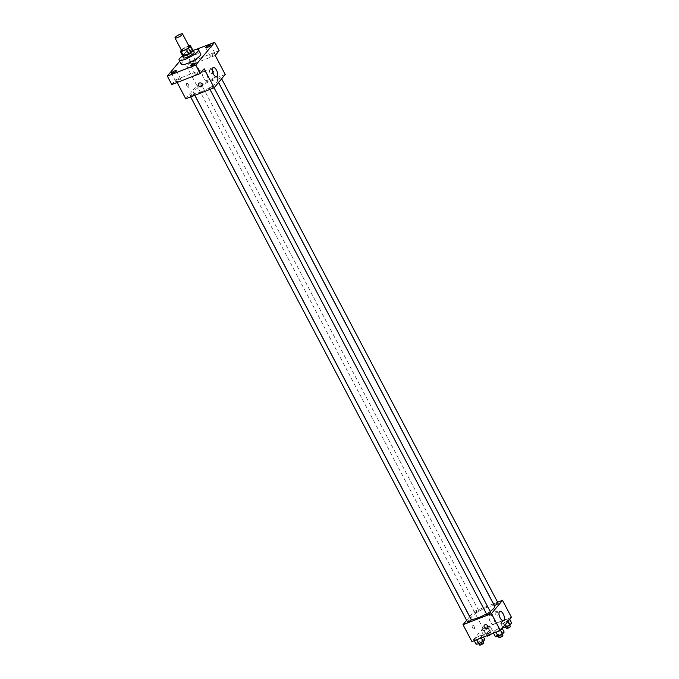<?xml version="1.0" encoding="UTF-8"?>
<svg xmlns="http://www.w3.org/2000/svg" width="679" height="679" viewBox="0 0 679 679"><rect width="100%" height="100%" fill="white"/><g stroke="black" fill="none" stroke-linecap="round" stroke-linejoin="round"><path stroke-width="0.51" stroke-dasharray="3.4 2.55" d="M181.666 50.619A4.278 0.934 152.2 0 1 185.019 47.793A4.278 0.934 152.2 0 1 189.237 46.622M188.906 45.994L184.425 47.725A5.814 1.273 152.2 0 0 182.405 48.973L181.42 50.161M182.609 55.636L184.629 53.2L182.405 48.973M184.629 53.2A5.814 1.273 152.2 0 1 186.657 51.952L184.425 47.725M192.751 50.042A5.814 1.273 152.2 0 0 191.86 49.932L186.657 51.952M192.607 49.762A6.119 1.333 -27.8 0 0 187.489 51.443A6.119 1.333 -27.8 0 0 182.6 54.812A6.119 1.333 -27.8 0 0 182.354 55.16M183.381 57.808A6.119 1.333 152.2 0 1 183.72 56.926A6.119 1.333 152.2 0 1 189.492 53.123A6.119 1.333 152.2 0 1 194.202 52.105M191.86 49.932L189.636 45.705M182.447 56.043A11.008 2.402 152.2 0 1 193.269 50.331M181.285 64.31A11.008 2.402 152.2 0 1 189.899 57.053A11.008 2.402 152.2 0 1 200.755 54.04M191.138 53.013A2.75 0.603 152.2 0 1 188.55 54.727A2.75 0.603 152.2 0 1 186.428 55.186A2.75 0.603 152.2 0 1 188.584 53.369A2.75 0.603 152.2 0 1 191.291 52.623A2.75 0.603 152.2 0 1 191.138 53.013M195.815 49.592L186.284 53.293L179.672 61.254M219.164 50.696L190.74 61.738L186.284 53.293M190.74 61.738L186.793 66.491L196.817 85.503L185.757 98.811M177.143 82.473L175.734 79.799L171.787 84.552M186.971 86.123A2.139 0.976 68.8 0 0 188.439 87.285A2.139 0.976 68.8 0 0 188.575 84.934A2.139 0.976 68.8 0 0 186.886 83.296A2.139 0.976 68.8 0 0 186.971 86.123A2.139 0.976 68.8 0 0 188.439 87.285A2.139 0.976 68.8 0 0 188.575 84.934A2.139 0.976 68.8 0 0 186.895 83.296A2.139 0.976 68.8 0 0 186.98 86.123M176.022 81.293A2.75 0.603 -27.8 0 0 175.869 81.692A2.75 0.603 -27.8 0 0 177.991 81.234A2.75 0.603 -27.8 0 0 180.589 79.528A2.75 0.603 -27.8 0 0 180.741 79.129A2.75 0.603 -27.8 0 0 178.619 79.587A2.75 0.603 -27.8 0 0 176.022 81.293M195.348 73.79A2.75 0.603 -27.8 0 0 195.204 74.189A2.75 0.603 -27.8 0 0 197.317 73.731A2.75 0.603 -27.8 0 0 199.915 72.016A2.75 0.603 -27.8 0 0 200.067 71.618A2.75 0.603 -27.8 0 0 197.945 72.076A2.75 0.603 -27.8 0 0 195.348 73.79M175.734 79.799L204.158 68.757M210.363 55.729A2.75 0.603 -27.8 0 0 210.21 56.128A2.75 0.603 -27.8 0 0 212.332 55.67A2.75 0.603 -27.8 0 0 214.92 53.955A2.75 0.603 -27.8 0 0 215.073 53.556A2.75 0.603 -27.8 0 0 212.951 54.014A2.75 0.603 -27.8 0 0 210.363 55.729M191.028 63.232A2.75 0.603 -27.8 0 0 190.884 63.631A2.75 0.603 -27.8 0 0 192.997 63.172A2.75 0.603 -27.8 0 0 195.594 61.466A2.75 0.603 -27.8 0 0 195.747 61.068A2.75 0.603 -27.8 0 0 193.625 61.526A2.75 0.603 -27.8 0 0 191.028 63.232M215.218 55.449L186.793 66.491M201.154 91.86A13.453 2.937 152.2 0 1 193.591 92.913A13.453 2.937 152.2 0 1 204.124 84.035A13.453 2.937 152.2 0 1 217.399 80.36A13.453 2.937 152.2 0 1 201.154 91.86M225.233 74.461L196.817 85.503M218.205 79.214A2.198 0.484 152.2 0 1 216.974 79.384A2.198 0.484 152.2 0 1 218.697 77.932A2.198 0.484 152.2 0 1 220.87 77.33A2.198 0.484 152.2 0 1 218.205 79.214M191.359 95.764A2.198 0.484 152.2 0 1 190.12 95.943A2.198 0.484 152.2 0 1 191.851 94.483A2.198 0.484 152.2 0 1 194.016 93.889A2.198 0.484 152.2 0 1 191.359 95.764M198.879 86.717A2.198 0.484 152.2 0 1 197.64 86.887A2.198 0.484 152.2 0 1 199.371 85.435A2.198 0.484 152.2 0 1 201.536 84.833A2.198 0.484 152.2 0 1 198.879 86.717M212.111 86.547A2.198 0.484 -27.8 0 0 209.455 88.431A2.198 0.484 -27.8 0 0 211.627 87.829A2.198 0.484 -27.8 0 0 213.35 86.377A2.198 0.484 -27.8 0 0 212.111 86.547M210.49 69.691A2.139 1.85 -140.3 0 0 210.286 72.959A2.139 1.85 -140.3 0 0 212.985 70.455A2.139 1.85 -140.3 0 0 209.819 70.175A2.139 1.85 -140.3 0 0 213.113 72.908A2.139 1.85 -140.3 0 0 210.49 69.691M198.76 83.475L198.76 83.483A2.139 1.85 39.7 0 1 202.053 86.216L202.053 86.216M203.505 77.881A4.897 2.232 -111.2 0 1 203.31 71.422A4.897 2.232 -111.2 0 1 207.163 75.174A4.897 2.232 -111.2 0 1 206.857 80.538A4.897 2.232 -111.2 0 1 203.505 77.881M470.861 618.79A13.453 2.937 152.2 0 1 481.394 609.912A13.453 2.937 152.2 0 1 494.66 606.237M490.179 611.431A13.453 2.937 152.2 0 1 486.461 613.824M490.611 612.254A2.198 0.484 -27.8 0 0 489.372 612.433A2.198 0.484 -27.8 0 0 486.716 614.308M476.149 612.594A2.198 0.484 152.2 0 1 474.91 612.772A2.198 0.484 152.2 0 1 476.633 611.312A2.198 0.484 152.2 0 1 478.805 610.718A2.198 0.484 152.2 0 1 476.149 612.594M467.39 621.82A2.198 0.484 152.2 0 1 469.113 620.368A2.198 0.484 152.2 0 1 471.285 619.766M494.236 605.261A2.198 0.484 152.2 0 1 495.959 603.809A2.198 0.484 152.2 0 1 498.131 603.207M493.412 603.869L474.078 611.38L469.715 616.625M469.664 616.693L466.617 620.36M497.622 602.239L493.489 603.843M511.406 617.236L482.99 628.27L474.078 611.38M482.99 628.27L471.93 641.579M472.592 627.837A2.139 0.976 68.8 0 0 474.052 629A2.139 0.976 68.8 0 0 474.188 626.658A2.139 0.976 68.8 0 0 472.508 625.011A2.139 0.976 68.8 0 0 472.592 627.837A2.139 0.976 68.8 0 0 474.061 629A2.139 0.976 68.8 0 0 474.188 626.658A2.139 0.976 68.8 0 0 472.508 625.011A2.139 0.976 68.8 0 0 472.592 627.837M509.445 618.79L506.687 619.214L502.341 621.548L500.746 623.475L503.495 623.05L507.85 620.708L509.445 618.79L506.687 619.214L502.341 621.548L500.746 623.475L503.495 623.05L507.85 620.708L509.445 618.79L509.708 619.29M482.599 635.349L479.841 635.765L475.487 638.107L473.891 640.025L476.65 639.61L481.004 637.267L482.599 635.349L479.841 635.765L475.487 638.107L473.891 640.025L476.65 639.61L481.004 637.267L482.599 635.349L483.507 637.08M490.119 626.301L487.361 626.717L483.007 629.06L481.411 630.978L484.169 630.562L488.524 628.219L490.119 626.301L487.361 626.717L483.007 629.06L481.411 630.978L484.169 630.562L488.524 628.219L490.119 626.301L492.343 630.519L489.584 630.944L485.239 633.278L483.643 635.204L486.393 634.78L490.747 632.446L492.343 630.519M501.925 627.837L499.167 628.262L494.821 630.604L493.226 632.522L495.976 632.098L500.33 629.764L501.925 627.837L499.167 628.262L494.821 630.604L493.226 632.522L495.976 632.098L500.33 629.764L501.925 627.837L502.188 628.338M496.111 611.414A2.139 1.85 -140.3 0 0 495.899 614.682A2.139 1.85 -140.3 0 0 498.598 612.178A2.139 1.85 -140.3 0 0 495.432 611.889A2.139 1.85 -140.3 0 0 498.726 614.631A2.139 1.85 -140.3 0 0 496.111 611.414M484.382 625.198L484.382 625.198A2.139 1.85 39.7 0 1 487.675 627.931L487.666 627.931M490.23 621.709A4.897 2.232 -111.2 0 1 490.043 615.25A4.897 2.232 -111.2 0 1 493.888 619.002A4.897 2.232 -111.2 0 1 493.582 624.374A4.897 2.232 -111.2 0 1 490.23 621.709M504.149 632.064L501.399 632.48L497.045 634.823L495.449 636.749M499.09 635.264A2.198 0.484 152.2 0 1 497.851 635.434A2.198 0.484 152.2 0 1 499.574 633.982A2.198 0.484 152.2 0 1 501.747 633.38A2.198 0.484 152.2 0 1 499.09 635.264M501.399 632.48L499.167 628.262M497.045 634.823L494.821 630.604M493.565 633.176L493.226 632.522M500.593 630.256L500.33 629.764M498.963 637.547A2.198 0.484 152.2 0 1 500.686 636.087A2.198 0.484 152.2 0 1 502.859 635.493M511.669 623.016L508.919 623.432L504.565 625.775L502.969 627.693M506.61 626.208A2.198 0.484 152.2 0 1 505.371 626.386A2.198 0.484 152.2 0 1 507.094 624.926A2.198 0.484 152.2 0 1 509.267 624.332A2.198 0.484 152.2 0 1 506.61 626.208M508.919 623.432L506.687 619.214M504.565 625.775L502.341 621.548M502.867 627.515L500.746 623.475M504.692 625.317L503.495 623.05M508.113 621.209L507.85 620.708M506.483 628.491A2.198 0.484 152.2 0 1 508.206 627.04A2.198 0.484 152.2 0 1 510.379 626.437M484.823 639.567L482.065 639.991L477.719 642.334L476.123 644.252M479.764 642.767A2.198 0.484 152.2 0 1 478.525 642.937A2.198 0.484 152.2 0 1 480.248 641.485A2.198 0.484 152.2 0 1 482.421 640.883A2.198 0.484 152.2 0 1 479.764 642.767M482.065 639.991L479.841 635.765M477.719 642.334L475.487 638.107M474.239 640.687L473.891 640.025M481.343 637.929L481.004 637.267M479.637 645.05A2.198 0.484 152.2 0 1 481.36 643.599A2.198 0.484 152.2 0 1 483.533 642.996M487.284 633.719A2.198 0.484 152.2 0 1 486.045 633.889A2.198 0.484 152.2 0 1 487.768 632.438A2.198 0.484 152.2 0 1 489.941 631.835A2.198 0.484 152.2 0 1 487.284 633.719M489.584 630.944L487.361 626.717M485.239 633.278L483.007 629.06M483.643 635.204L481.411 630.978M486.393 634.78L484.169 630.562M490.747 632.446L488.524 628.219M487.157 636.002A2.198 0.484 152.2 0 1 488.88 634.551A2.198 0.484 152.2 0 1 491.053 633.948A2.198 0.484 152.2 0 1 491.002 634.178M186.428 55.186L190.884 63.631M191.291 52.623L195.747 61.068M171.422 73.247L175.869 81.692M176.285 70.684L180.741 79.129M190.748 65.736L195.204 74.189M195.611 63.172L200.067 71.618M205.754 47.674L210.21 56.128M210.617 45.111L215.073 53.556M206.857 80.538L216.745 76.702M203.31 71.422L213.206 67.577M218.536 82.524L217.399 80.36M194.839 95.281L193.591 92.913M209.455 88.431L209.964 89.407M213.35 86.377L214.097 87.803M478.805 610.718L201.536 84.833M474.91 612.772L197.64 86.887M194.771 95.306L194.016 93.889M190.638 96.91L190.12 95.943M221.634 78.789L220.87 77.33M218.596 82.456L216.974 79.384M493.582 624.374L503.479 620.53M490.043 615.25L499.931 611.406M502.171 634.186L501.747 633.38M498.293 636.274L497.851 635.434M509.691 625.138L509.267 624.332M505.813 627.226L505.371 626.386M482.845 641.697L482.421 640.883M478.967 643.785L478.525 642.937M491.053 633.948L489.941 631.835M487.013 635.722L486.045 633.889"/><path stroke-width="1.02" d="M177.389 37.608A4.278 0.934 152.2 0 1 174.987 37.948A4.278 0.934 152.2 0 1 178.339 35.121A4.278 0.934 152.2 0 1 182.558 33.95A4.278 0.934 152.2 0 1 177.389 37.608M182.558 33.95L189.237 46.622A4.278 0.934 152.2 0 1 184.068 50.28A4.278 0.934 152.2 0 1 181.666 50.619L174.987 37.948M190.527 45.824L192.751 50.042L190.723 52.487L188.499 48.26L190.527 45.824A5.814 1.273 152.2 0 0 189.636 45.705L188.906 45.994M181.42 50.161L180.376 51.417A5.814 1.273 152.2 0 0 181.268 51.528L186.479 49.508A5.814 1.273 152.2 0 0 188.499 48.26M181.268 51.528L183.491 55.754A5.814 1.273 152.2 0 1 182.609 55.636L180.376 51.417M183.491 55.754L188.703 53.734L186.479 49.508M190.723 52.487A5.814 1.273 152.2 0 1 188.703 53.734M182.354 55.16A6.119 1.333 -27.8 0 0 182.269 55.695A6.119 1.333 -27.8 0 0 188.304 54.023A6.119 1.333 -27.8 0 0 193.091 49.991A6.119 1.333 -27.8 0 0 192.607 49.762M193.091 49.991L194.202 52.105A6.119 1.333 152.2 0 1 186.818 57.333A6.119 1.333 152.2 0 1 183.381 57.808L182.269 55.695M193.269 50.331A11.008 2.402 152.2 0 1 198.531 49.822A11.008 2.402 152.2 0 1 185.24 59.234A11.008 2.402 152.2 0 1 179.052 60.091A11.008 2.402 152.2 0 1 182.447 56.043M198.531 49.822L200.755 54.04A11.008 2.402 152.2 0 1 187.463 63.453A11.008 2.402 152.2 0 1 181.285 64.31L179.052 60.091M210.473 45.51A2.75 0.603 152.2 0 1 207.876 47.216A2.75 0.603 152.2 0 1 205.754 47.674A2.75 0.603 152.2 0 1 207.91 45.866A2.75 0.603 152.2 0 1 210.617 45.111A2.75 0.603 152.2 0 1 210.473 45.51M195.459 63.571A2.75 0.603 152.2 0 1 192.87 65.277A2.75 0.603 152.2 0 1 190.748 65.736A2.75 0.603 152.2 0 1 192.904 63.928A2.75 0.603 152.2 0 1 195.611 63.172A2.75 0.603 152.2 0 1 195.459 63.571M176.133 71.074A2.75 0.603 152.2 0 1 173.535 72.789A2.75 0.603 152.2 0 1 171.422 73.247A2.75 0.603 152.2 0 1 173.569 71.431A2.75 0.603 152.2 0 1 176.285 70.684A2.75 0.603 152.2 0 1 176.133 71.074M179.672 61.254L167.331 76.107L195.756 65.065L214.708 42.251L195.815 49.592M177.143 82.473L185.757 98.811L214.182 87.769L204.158 68.757L200.203 73.51L171.787 84.552L167.331 76.107M200.203 73.51L195.756 65.065M214.182 87.769L225.233 74.461L215.218 55.449L219.164 50.696L214.708 42.251M213.393 74.036A4.897 2.232 -111.2 0 1 213.206 67.577A4.897 2.232 -111.2 0 1 217.051 71.329A4.897 2.232 -111.2 0 1 216.745 76.702A4.897 2.232 -111.2 0 1 213.393 74.036M202.053 86.216A2.139 1.85 39.7 0 1 198.76 83.483A2.139 1.85 39.7 0 1 202.053 86.216A2.139 1.85 39.7 0 1 198.76 83.475M486.461 613.824A13.453 2.937 152.2 0 1 478.415 617.746A13.453 2.937 152.2 0 1 470.861 618.79L194.839 95.281M218.536 82.524L494.66 606.237A13.453 2.937 152.2 0 1 490.179 611.431M209.964 89.407L486.716 614.308A2.198 0.484 -27.8 0 0 488.888 613.714A2.198 0.484 -27.8 0 0 490.611 612.254L214.097 87.803M194.771 95.306L471.285 619.766A2.198 0.484 152.2 0 1 468.629 621.65A2.198 0.484 152.2 0 1 467.39 621.82L190.638 96.91M221.634 78.789L498.131 603.207A2.198 0.484 152.2 0 1 495.475 605.091A2.198 0.484 152.2 0 1 494.236 605.261L218.596 82.456M466.617 620.36L463.019 624.688L491.443 613.646L502.502 600.338L497.622 602.239M502.502 600.338L511.406 617.236L500.355 630.545L471.93 641.579L463.019 624.688M500.355 630.545L491.443 613.646M500.126 617.873A4.897 2.232 -111.2 0 1 499.931 611.406A4.897 2.232 -111.2 0 1 503.784 615.166A4.897 2.232 -111.2 0 1 503.479 620.53A4.897 2.232 -111.2 0 1 500.126 617.873M487.675 627.931A2.139 1.85 39.7 0 1 484.382 625.198A2.139 1.85 39.7 0 1 487.666 627.931A2.139 1.85 39.7 0 1 484.382 625.198M493.565 633.176L495.449 636.749L498.199 636.325L502.553 633.982L504.149 632.064L502.188 628.338M498.199 636.325L496.035 632.217M502.553 633.982L500.593 630.256M502.171 634.186L502.859 635.493A2.198 0.484 152.2 0 1 500.202 637.369A2.198 0.484 152.2 0 1 498.963 637.547L498.293 636.274M502.867 627.515L505.719 627.277L510.073 624.935L511.669 623.016L509.708 619.29M505.719 627.277L504.692 625.317M510.073 624.935L508.113 621.209M509.691 625.138L510.379 626.437A2.198 0.484 152.2 0 1 507.722 628.321A2.198 0.484 152.2 0 1 506.483 628.491L505.813 627.226M474.239 640.687L476.123 644.252L478.873 643.828L483.227 641.494L484.823 639.567L483.507 637.08M478.873 643.828L476.709 639.728M483.227 641.494L481.343 637.929M482.845 641.697L483.533 642.996A2.198 0.484 152.2 0 1 480.876 644.88A2.198 0.484 152.2 0 1 479.637 645.05L478.967 643.785M491.002 634.178A2.198 0.484 152.2 0 1 488.396 635.833A2.198 0.484 152.2 0 1 487.157 636.002L487.013 635.722"/></g></svg>
